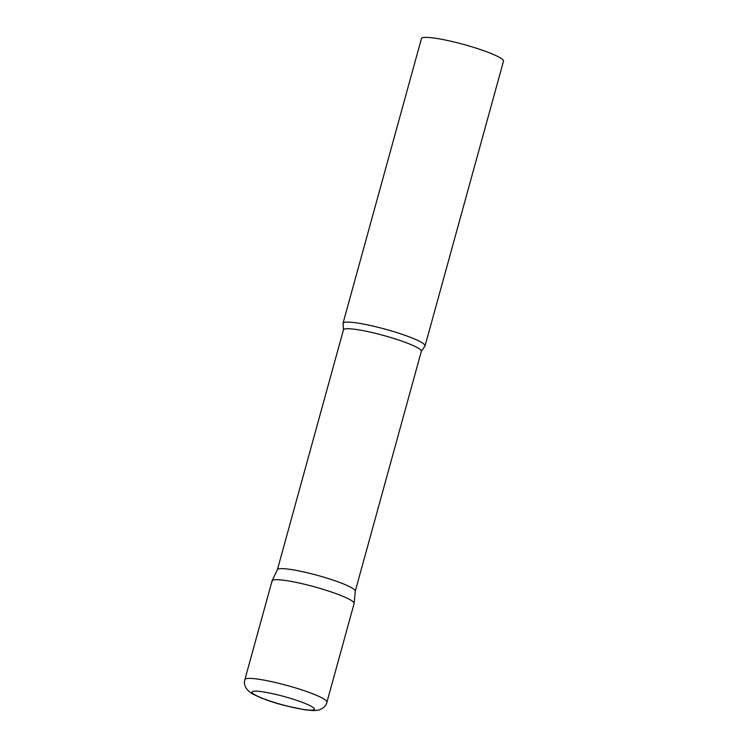 <?xml version="1.0" encoding="UTF-8"?>
<svg xmlns="http://www.w3.org/2000/svg" width="748" height="748" viewBox="0 0 748 748"><rect width="100%" height="100%" fill="white"/><g stroke="black" fill="none" stroke-linecap="round" stroke-linejoin="round"><path stroke-width="1.12" d="M326.932 702.185L354.113 603.486A42.552 5.535 -164.6 0 0 308.971 585.366A42.552 5.535 -164.6 0 0 272.066 580.887L244.886 679.586C243.381 684.813 245.727 689.469 251.926 693.583C261.407 698.51 272.926 702.643 286.503 705.972L305.156 709.861L313.721 710.6L318.012 710.189C323.071 708.749 326.044 706.084 326.932 702.185A42.552 5.535 -164.6 0 0 281.79 684.065A42.552 5.535 -164.6 0 0 244.886 679.586M272.113 580.766L277.415 569.658A40.392 5.255 15.4 0 1 315.506 574.829A40.392 5.255 15.4 0 1 355.085 590.443A40.392 5.255 15.4 0 1 355.281 591.107L354.141 603.365A42.552 5.535 15.4 0 0 353.935 602.654A42.552 5.535 15.4 0 0 312.243 586.217A42.552 5.535 15.4 0 0 272.113 580.766A42.552 5.535 15.4 0 0 272.253 581.72M424.892 345.052A42.552 5.535 15.4 0 1 425.07 345.885A42.552 5.535 15.4 0 1 424.705 346.371L421.339 351.317A40.392 5.255 15.4 0 0 421.171 350.522A40.392 5.255 15.4 0 0 381.134 334.795A40.392 5.255 15.4 0 0 343.454 329.859L343.089 323.893A42.552 5.535 15.4 0 1 343.023 323.286A42.552 5.535 15.4 0 1 382.724 328.494A42.552 5.535 15.4 0 1 424.892 345.052M343.023 323.286L421.451 38.569A42.552 5.535 15.4 0 1 461.142 43.777A42.552 5.535 15.4 0 1 503.31 60.336A42.552 5.535 15.4 0 1 503.498 61.168L425.07 345.885M286.344 705.841A32.342 4.208 -164.6 0 0 314.254 708.608A32.342 4.208 -164.6 0 0 280.089 695.462A32.342 4.208 -164.6 0 0 252.179 692.695A32.342 4.208 -164.6 0 0 286.344 705.841M277.386 569.714L343.454 329.859M355.272 591.172L421.339 351.317"/></g></svg>

